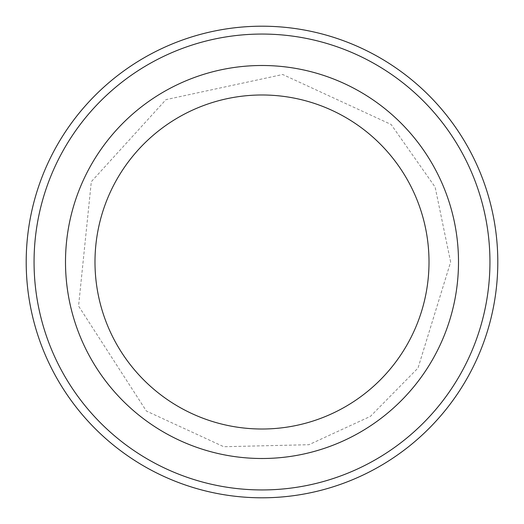 <?xml version="1.0" encoding="UTF-8"?>
<svg xmlns="http://www.w3.org/2000/svg" width="524" height="524" viewBox="0 0 524 524"><rect width="100%" height="100%" fill="white"/><g stroke="black" fill="none" stroke-linecap="round" stroke-linejoin="round"><path stroke-width="0.39" stroke-dasharray="2.62 1.97" d="M458.5 262A196.5 196.5 0 0 1 163.75 432.176A196.5 196.5 0 0 1 163.75 91.824A196.5 196.5 0 0 1 458.5 262A196.5 196.5 0 0 1 163.75 432.176A196.5 196.5 0 0 1 163.75 91.824A196.5 196.5 0 0 1 458.5 262M497.8 262A235.8 235.8 0 0 1 144.1 466.209A235.8 235.8 0 0 1 144.1 57.791A235.8 235.8 0 0 1 497.8 262M489.94 262A227.94 227.94 0 0 1 148.03 459.404A227.94 227.94 0 0 1 148.03 64.596A227.94 227.94 0 0 1 489.94 262M450.64 262L435.123 187.081L391.133 124.489L282.698 74.5L165.977 99.632L91.314 181.684L78.567 306.036L146.379 411.052L223.748 446.723L308.911 444.712L370.468 416.338L418.021 368.031L450.64 262"/><path stroke-width="0.79" d="M34.06 262A227.94 227.94 0 0 0 375.97 459.404A227.94 227.94 0 0 0 375.97 64.596A227.94 227.94 0 0 0 34.06 262M429.012 262A167.012 167.012 0 0 1 178.494 406.637A167.012 167.012 0 0 1 178.494 117.363A167.012 167.012 0 0 1 429.012 262M458.5 262A196.5 196.5 0 0 1 163.75 432.176A196.5 196.5 0 0 1 163.75 91.824A196.5 196.5 0 0 1 458.5 262M497.8 262A235.8 235.8 0 0 0 262 26.2A235.8 235.8 0 0 0 26.2 262A235.8 235.8 0 0 0 262 497.8A235.8 235.8 0 0 0 497.8 262"/></g></svg>
